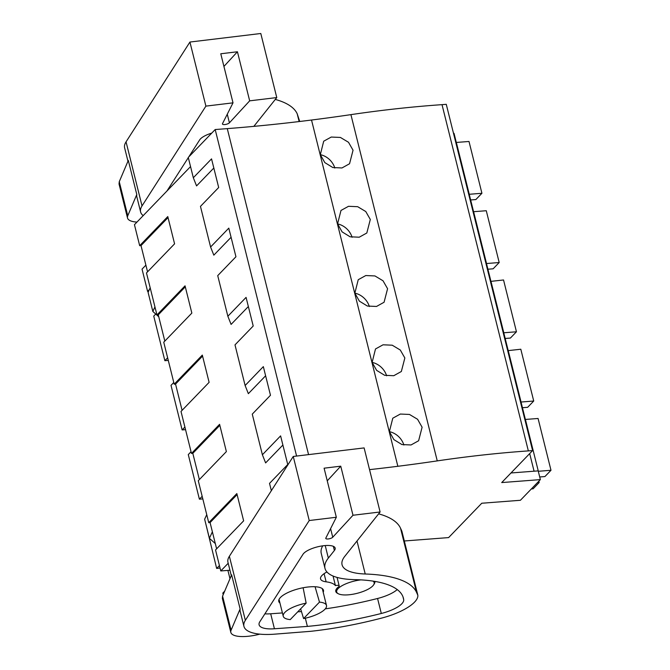 <?xml version="1.0" encoding="UTF-8"?>
<svg xmlns="http://www.w3.org/2000/svg" width="670" height="670" viewBox="0 0 670 670"><rect width="100%" height="100%" fill="white"/><g stroke="black" fill="none" stroke-linecap="round" stroke-linejoin="round"><path stroke-width="1" d="M213.822 168.028L196.561 185.908L193.32 177.751L188.262 157.442L215.187 129.544L296.592 456.061M369.538 469.637A713.207 232.138 -14 0 0 397.854 466.286A713.24 232.155 -14 0 0 437.25 460.893L350.913 114.637A713.24 232.155 -14 0 1 311.525 120.031A713.207 232.138 -14 0 1 227.281 128.623L215.187 129.544M350.913 114.637A479.829 156.177 -14 0 1 442.016 104.654L446.27 104.327L532.6 450.575L528.345 450.902L442.016 104.654M455.692 142.115L456.211 142.082L454.034 133.355L453.515 133.397M148.564 291.349L147.601 291.425L142.04 269.139L145.892 265.144M190.54 166.587L134.444 224.693L139.678 245.689L141.01 245.589L147.559 271.836M193.32 177.751L211.544 158.882L218.68 187.508L200.464 206.385L205.523 226.695L210.589 247.004L228.805 228.135L235.941 256.761L217.725 275.63L227.859 316.257L246.074 297.388L253.21 326.014L234.994 344.882L245.12 385.51L263.335 366.632L270.479 395.267L252.263 414.135L257.322 434.445L262.389 454.754L280.604 435.885L287.74 464.511L269.524 483.388L271.35 490.683M353.048 150.214L348.492 142.274L340.41 137.442L331.256 137.048L323.71 141.202L320.319 154.636L324.833 162.617L332.848 167.55L341.968 167.961L349.547 163.748L353.048 150.214M370.317 219.459L366.817 233.001L359.237 237.205L350.117 236.795L342.094 231.87L337.588 223.889L340.98 210.455L348.517 206.301L357.68 206.695L365.761 211.527L370.317 219.459M404.847 357.964L400.291 350.033L392.21 345.192L383.056 344.799L375.51 348.953L372.118 362.386L376.632 370.368L384.647 375.3L393.767 375.711L401.347 371.498L404.847 357.964M387.578 288.711L384.078 302.254L376.507 306.458L367.378 306.048L359.363 301.123L354.849 293.133L358.241 279.7L365.786 275.546L374.94 275.94L383.022 280.78L387.578 288.711M422.108 427.209L418.616 440.751L411.037 444.964L401.908 444.553L393.893 439.62L389.387 431.639L392.779 418.206L400.317 414.052L409.471 414.445L417.561 419.278L422.108 427.209M437.25 460.893A479.829 156.177 -14 0 1 528.345 450.902M510.984 472.97L538.194 470.884L540.372 479.611L501.713 482.568L532.6 450.575M520.406 401.673L520.925 401.632L525.28 419.085L524.853 419.521M507.492 349.874L508.011 349.832L507.584 350.268M503.137 332.421L503.664 332.379L508.011 349.832M490.222 280.621L490.742 280.579L490.323 281.015M485.876 263.168L486.395 263.134L490.742 280.579M472.953 211.368L473.481 211.326L473.054 211.77M468.606 193.923L469.126 193.881L473.481 211.326M524.752 419.118L525.28 419.085M456.211 142.082L455.793 142.517M404.312 540.983L448.607 537.591L481.764 503.237L520.414 500.281L540.372 479.611M205.749 523.639L216.661 568.428L219.433 565.555M202.616 498.932L199.392 499.175L202.164 496.303M191.05 451.731L188.278 454.595L199.392 499.175M185.356 429.679L182.131 429.922L184.903 427.058M173.781 382.478L171.017 385.351L182.131 429.922M168.086 360.427L164.862 360.678L167.634 357.805M155.733 314.046L153.748 316.098L164.862 360.678M224.693 591.149L222.817 593.101L223.202 594.659M229.978 578.712L227.909 570.405M220.045 568.018L216.661 568.428M147.601 291.425L149.368 289.591M139.678 245.689L167.785 216.578L174.577 243.838L146.479 272.95L156.948 314.942L185.046 285.83L191.846 313.091L163.748 342.203L174.208 384.195L202.315 355.083L209.115 382.344L181.009 411.455L191.478 453.439L219.584 424.328L226.376 451.597L198.278 480.708L208.747 522.692L236.845 493.581L243.646 520.841L215.539 549.953L220.773 570.949L229.944 570.245M208.747 522.692L210.079 522.592L216.619 548.839M191.478 453.439L192.809 453.339L199.358 479.586M174.208 384.195L175.548 384.086L182.089 410.333M156.948 314.942L158.279 314.841L164.82 341.089M265.622 375.778L248.352 393.667L245.12 385.51M248.352 306.533L231.091 324.414L227.859 316.257M231.083 237.28L213.822 255.161L210.589 247.004M228.202 563.261L220.773 570.949M282.882 445.031L265.622 462.911L262.389 454.754M334.816 168.044A17.127 14.363 44 0 0 320.319 154.644M141.01 245.589L168.036 217.591M158.757 316.743L152.852 311.475L148.095 292.388L150.18 287.807M152.852 311.475L154.938 306.885M373.022 581.108A19.313 6.29 -14 0 1 374.161 582.599A19.313 6.29 -14 0 1 348.115 594.843A19.313 6.29 -14 0 1 336.675 591.945A19.313 6.29 -14 0 1 360.929 579.877M319.481 602.112A22.286 7.253 -14 0 1 326.491 605.462A22.286 7.253 -14 0 1 303.585 618.577L319.481 602.112L315.076 586.744M303.585 618.577L300.637 608.846M306.148 603.134L290.252 619.599A22.286 7.253 -14 0 1 283.243 616.249A22.286 7.253 -14 0 1 306.148 603.134L303.125 587.749M210.079 522.592L237.096 494.594M215.313 543.579L209.409 538.312L212.373 531.796M403.884 445.048A17.127 14.363 44 0 0 389.387 431.647M209.409 538.312L204.652 519.225L206.737 514.644M158.279 314.841L185.305 286.844M352.085 237.297A17.127 14.363 44 0 0 337.588 223.897M175.548 384.086L202.566 356.097M369.354 306.55A17.127 14.363 44 0 0 354.849 293.142M192.809 453.339L219.835 425.35M386.615 375.795A17.127 14.363 44 0 0 372.118 362.395M470.642 199.962L475.859 199.56L481.923 193.278L469.008 141.479L456.345 142.442L455.893 142.919M481.923 193.278L469.226 194.283M456.345 142.442L469.26 194.25M487.911 269.214L493.12 268.812L499.192 262.531L486.278 210.723L473.615 211.695L473.154 212.172M499.192 262.531L486.495 263.536M473.615 211.695L486.529 263.494M505.18 338.459L510.389 338.065L516.453 331.776L503.538 279.976L490.423 281.417M516.453 331.776L503.765 332.781M490.876 280.948L503.798 332.747M522.441 407.712L527.659 407.31L533.722 401.029L520.808 349.229L507.684 350.67M533.722 401.029L521.025 402.034M508.145 350.201L521.059 402M539.71 476.965L544.919 476.563L550.991 470.281L538.077 418.482L525.414 419.445L524.953 419.923M531.369 488.932L533.119 488.798L539.183 482.509L537.432 482.643M550.991 470.281L538.295 471.286M529.685 453.598L534.074 471.203M525.414 419.445L538.328 471.253M538.847 481.177L539.183 482.509M119.26 181.704L127.761 215.782L136.797 194.501L128.305 160.415L119.26 181.704L119.042 184.024M127.761 215.782A26.741 8.702 166 0 0 127.509 217.984A26.741 8.702 166 0 0 136.965 222.088M136.797 194.501A52.009 16.926 166 0 0 136.873 196.963L140.608 211.955A52.009 16.926 166 0 0 143.196 215.631M127.962 161.227L124.637 147.886A52.009 16.926 166 0 1 126.052 141.847L142.023 205.924A52.009 16.926 166 0 0 140.608 211.955M142.023 205.924L205.899 106.12L233.009 102.845L222.507 123.648A3.719 1.206 166 0 0 222.448 124A3.719 1.206 166 0 0 225.522 124.453A3.719 1.206 166 0 0 229.416 122.819L249.667 100.843L276.769 97.569L253.846 126.362M211.754 133.104A16.8 5.469 166 0 0 199.694 139.854L188.773 156.914M188.312 157.634L166.914 191.059M223.931 66.422L237.431 51.766L249.667 100.843M237.431 51.766L220.773 53.776L233.009 102.845M126.052 141.847L189.928 42.043L260.798 33.5L276.769 97.569M189.928 42.043L205.899 106.12M299.724 121.479L297.204 113.799A133.724 43.525 166 0 0 275.295 99.428M222.582 596.116L231.083 630.202L240.128 608.913L231.627 574.835L222.582 596.116L222.365 598.436M231.083 630.202A26.741 8.702 166 0 0 230.832 632.396A26.741 8.702 166 0 0 259.801 634.147M240.128 608.913A52.009 16.926 166 0 0 240.195 611.375L243.939 626.366A52.009 16.926 166 0 0 274.189 634.205L310.679 631.316A170.875 55.618 166 0 0 381.707 618.075A40.116 13.057 166 0 0 399.111 612.011A43.776 14.246 166 0 0 417.846 595.253L416.505 592.28A133.724 43.525 166 0 0 365.225 573.997A59.437 19.346 166 0 1 342.06 564.777A59.437 19.346 166 0 1 344.816 556.301L380.099 511.981L352.99 515.255L332.739 537.231A3.719 1.206 166 0 1 328.844 538.864A3.719 1.206 166 0 1 325.771 538.412A3.719 1.206 166 0 1 325.829 538.069L336.332 517.265L324.096 468.188L340.754 466.178L352.99 515.255M231.284 575.639L227.959 562.298A52.009 16.926 166 0 1 229.375 556.268L245.354 620.336A52.009 16.926 166 0 0 243.939 626.366M245.354 620.336L309.23 520.531L336.332 517.265M259.826 621.743A26.339 8.576 166 0 0 259.106 624.8A26.339 8.576 166 0 0 274.432 628.77L307.379 626.4A170.875 55.618 166 0 0 381.305 613.477A25.326 8.241 166 0 0 403.7 599.742A119.361 38.852 166 0 0 403.415 598.201A119.361 38.852 166 0 0 354.572 579.634A72.301 23.534 166 0 1 324.992 568.386A72.301 23.534 166 0 1 328.342 558.068L334.38 550.48A16.8 5.469 166 0 0 335.168 548.085A16.8 5.469 166 0 0 320.243 546.243A16.8 5.469 166 0 0 303.016 554.266L259.826 621.743M340.754 466.178L327.253 480.834M229.375 556.268L293.251 456.463L364.12 447.912L380.099 511.981M293.251 456.463L309.23 520.531M417.846 595.253L401.874 531.184L400.526 528.211A133.724 43.525 166 0 0 378.617 513.84M264.876 613.854A26.339 8.576 166 0 0 270.688 613.779L274.432 628.77M301.458 611.559L297.756 611.827M282.413 612.933L270.688 613.779M307.379 626.4L305.336 618.201M325.285 608.854A170.875 55.618 166 0 0 377.57 598.486A25.326 8.241 166 0 0 397.235 589.575M322.714 545.832A72.301 23.534 166 0 0 321.248 553.386L324.992 568.386M337.956 593.536A20.058 6.532 166 0 1 335.787 591.451A20.058 6.532 166 0 1 338.224 587.079A3.719 1.206 166 0 0 339.188 585.915A3.719 1.206 166 0 0 335.435 585.605A36.121 11.758 166 0 0 326.131 581.828A20.058 6.532 166 0 1 320.553 578.897A20.058 6.532 166 0 1 326.927 571.962M373.776 584.608A20.058 6.532 166 0 0 374.572 583.285A76.246 24.815 166 0 0 375.125 581.443M323.208 592.305A23.031 7.496 166 0 0 323.476 590.287A23.031 7.496 166 0 0 309.841 586.836A23.031 7.496 166 0 0 278.779 601.434A23.031 7.496 166 0 0 279.959 603.084M333.04 576.024L335.435 585.605M227.281 128.623L308.56 454.612M397.854 466.286L311.525 120.031M227.272 114.218L229.416 122.819M297.204 113.799L299.138 121.555M330.595 528.63L332.739 537.231M357.001 541L365.225 573.997M400.526 528.211L416.505 592.28M333.35 546.335L334.38 550.48M377.57 598.486L381.305 613.477M325.226 545.564L328.342 558.068M402.946 596.71L403.7 599.742M374.069 581.267L374.572 583.285M324.096 573.679L326.131 581.828M374.161 582.599L373.818 581.225M336.675 591.945L336.08 589.558M326.491 605.462L322.295 588.637M283.243 616.249L279.047 599.424M119.017 183.907L127.509 217.984M222.34 598.318L230.832 632.396M337.069 577.414L339.188 585.915"/></g></svg>
